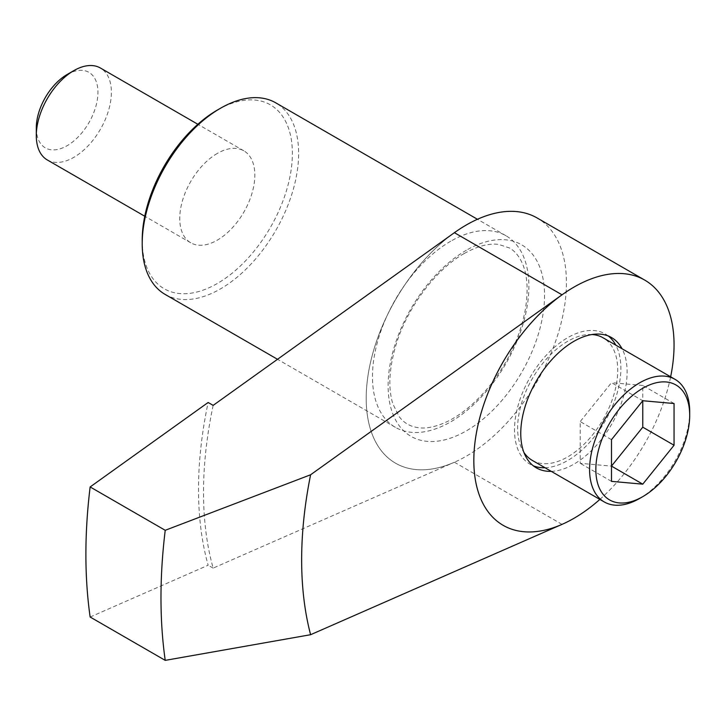 <?xml version="1.0" encoding="UTF-8"?>
<svg xmlns="http://www.w3.org/2000/svg" width="726" height="726" viewBox="0 0 726 726"><rect width="100%" height="100%" fill="white"/><g stroke="black" fill="none" stroke-linecap="round" stroke-linejoin="round"><path stroke-width="0.54" stroke-dasharray="3.63 2.72" d="M503.154 525.325A141.579 81.739 -60 0 0 562.015 524.372L560.989 524.816M213.154 405.371A371.648 214.569 -60 0 0 213.154 568.113L454.403 462.235A141.579 81.739 -60 0 1 395.534 463.188A141.579 81.739 -60 0 1 371.712 357.41A141.579 81.739 -60 0 1 454.403 232.683M639.642 498.444A70.794 40.874 120 0 0 689.7 411.742M591.926 334.532A70.794 40.874 120 0 0 567.687 341.302A70.794 40.874 120 0 0 523.891 452.38M532.294 460.402A70.794 40.874 120 0 0 603.079 419.537A70.794 40.874 120 0 0 603.079 337.79M608.297 335.993A75.214 43.424 120 0 0 605.293 333.96A75.214 43.424 120 0 0 567.687 337.69A75.214 43.424 120 0 0 518.555 403.965A75.214 43.424 120 0 0 530.08 464.241A75.214 43.424 120 0 0 533.338 465.82M544.999 467.744A75.214 43.424 120 0 0 605.293 420.808A75.214 43.424 120 0 0 615.793 345.131M551.261 471.355A75.214 43.424 120 0 0 611.555 424.42A75.214 43.424 120 0 0 622.046 348.743M599.857 499.415A141.579 81.739 120 0 0 670.642 376.803M454.031 232.946A141.579 81.739 120 0 0 371.648 357.646A141.579 81.739 120 0 0 395.534 463.188A141.579 81.739 120 0 0 537.113 381.449A141.579 81.739 120 0 0 537.113 217.963M466.328 250.261A110.606 63.861 120 0 0 398.592 424.837A110.606 63.861 120 0 0 534.055 346.629A110.606 63.861 120 0 0 466.328 250.261M450.683 241.232A110.606 63.861 120 0 0 378.418 338.706A110.606 63.861 120 0 0 395.38 427.333A110.606 63.861 120 0 0 505.986 363.472A110.606 63.861 120 0 0 505.986 235.75A110.606 63.861 120 0 0 450.683 241.232M165.12 294.402A110.606 63.861 120 0 0 275.726 230.541A110.606 63.861 120 0 0 275.726 102.82M142.205 240.152A106.187 61.311 120 0 0 217.292 283.503A106.187 61.311 120 0 0 292.378 153.449A106.187 61.311 120 0 0 217.292 110.098M217.292 153.449A53.089 30.655 120 0 0 182.607 200.24A53.089 30.655 120 0 0 190.747 242.783A53.089 30.655 120 0 0 243.836 212.128A53.089 30.655 120 0 0 243.836 150.817A53.089 30.655 120 0 0 217.292 153.449M47.299 159.956A53.089 30.655 120 0 0 100.388 129.31A53.089 30.655 120 0 0 100.388 67.999M36.3 127.894A43.596 25.165 120 0 0 67.128 145.699A43.596 25.165 120 0 0 97.946 92.302A43.596 25.165 120 0 0 67.128 74.506M90.142 617.018L208.144 565.227A371.648 214.569 -60 0 1 208.144 402.476M213.154 568.113L208.144 565.227M611.483 439.657L580.201 421.588L580.201 463.306L611.483 466.101M674.055 403.529L642.773 385.47L642.773 400.734L611.483 382.675L580.201 421.588M642.773 385.47L611.483 382.675M611.483 481.365L580.201 463.306M562.015 524.372L454.403 462.235M611.555 337.572L605.293 333.96M536.342 467.853L530.08 464.241M464.168 253.537C477.517 246.123 489.015 243.083 498.662 244.417L509.425 247.956C515.024 251.078 519.48 256.577 522.793 264.445C527.584 276.234 528.383 291.516 525.188 310.283C519.934 337.254 508.037 362.51 489.487 386.05C475.394 403.257 460.701 415.381 445.419 422.423C435.237 426.915 426.353 428.694 418.766 427.75C410.344 426.707 403.792 422.949 399.082 416.479L392.902 404.019C388.092 388.637 388.991 369.38 395.597 346.248C406.506 308.378 435.6 269.473 464.168 253.537M505.986 235.75L477.436 219.27M395.38 427.333L277.523 359.297M243.836 150.817L197.862 124.273M190.747 242.783L144.764 216.23"/><path stroke-width="1.09" d="M454.403 232.683L213.154 405.371L208.144 402.476L90.142 486.946L165.229 530.298L310.601 474.777L562.015 294.81L454.403 232.683M560.989 524.816L310.601 634.715A385.079 222.328 -60 0 1 310.601 474.777M670.642 376.803A141.579 81.739 120 0 0 644.733 280.1A141.579 81.739 120 0 0 573.948 287.115A141.579 81.739 120 0 0 481.456 411.869A141.579 81.739 120 0 0 503.154 525.325A141.579 81.739 -60 0 1 503.145 525.325A141.579 81.739 -60 0 1 479.323 419.537A141.579 81.739 -60 0 1 562.015 294.81M310.601 634.715L165.229 660.37A530.924 306.535 -60 0 1 165.229 530.298M674.055 445.247L674.055 403.529L642.773 400.734L611.483 439.657L611.483 481.365L642.773 484.16L674.055 445.247L642.773 427.178L642.773 400.734M642.773 388.265A66.365 38.315 120 0 0 595.846 469.54A66.365 38.315 120 0 0 642.773 496.638A66.365 38.315 120 0 0 689.7 415.354A66.365 38.315 120 0 0 642.773 388.265M689.7 415.354L689.7 411.742A70.794 40.874 120 0 0 675.035 379.335A70.794 40.874 120 0 0 639.642 382.838A70.794 40.874 120 0 0 593.396 445.219A70.794 40.874 120 0 0 604.25 501.947A70.794 40.874 120 0 0 639.642 498.444L642.773 496.638M523.891 452.38A70.794 40.874 120 0 0 532.294 460.402L604.25 501.947M675.035 379.335L603.079 337.79A70.794 40.874 120 0 0 591.926 334.532M533.338 465.82A75.214 43.424 120 0 0 544.999 467.744M615.793 345.131A75.214 43.424 120 0 0 608.297 335.993M622.046 348.743A75.214 43.424 120 0 0 611.555 337.572A75.214 43.424 120 0 0 573.948 341.302A75.214 43.424 120 0 0 524.807 407.576A75.214 43.424 120 0 0 536.342 467.853A75.214 43.424 120 0 0 551.261 471.355M503.154 525.325L503.145 525.325A141.579 81.739 120 0 0 599.857 499.415M644.733 280.1L537.113 217.963A141.579 81.739 120 0 0 466.328 224.978A141.579 81.739 120 0 0 454.031 232.946M477.436 219.27L275.726 102.82A110.606 63.861 120 0 0 220.423 108.292L220.423 108.292A110.606 63.861 120 0 0 142.205 243.764A110.606 63.861 120 0 0 165.12 294.402L277.523 359.297M217.292 110.098L220.423 108.292L217.292 110.098A106.187 61.311 120 0 0 142.205 240.152L142.205 243.764M197.862 124.273L100.388 67.999A53.089 30.655 120 0 0 73.843 70.631L73.843 70.631A53.089 30.655 120 0 0 36.3 135.653A53.089 30.655 120 0 0 47.299 159.956L144.764 216.23M67.128 74.506L73.843 70.631L67.128 74.506A43.596 25.165 120 0 0 36.3 127.894L36.3 135.653M165.229 660.37L90.142 617.018A530.924 306.535 -60 0 1 90.142 486.946M642.773 484.16L611.483 466.101L642.773 427.178"/></g></svg>
